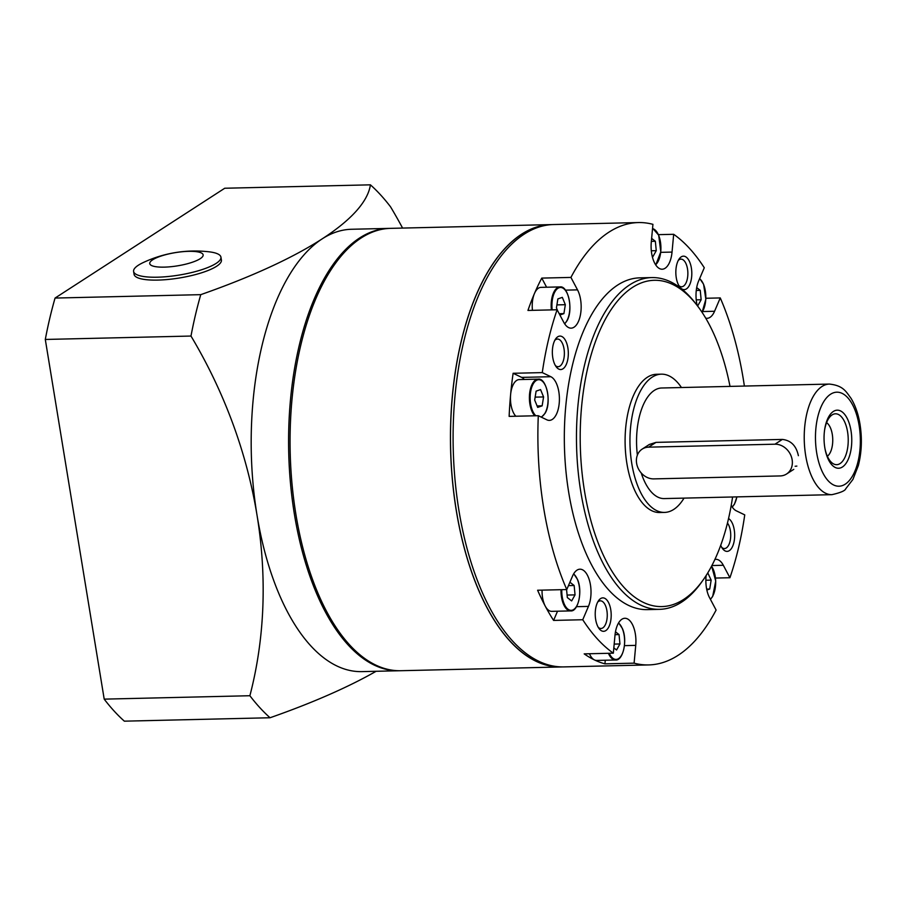 <?xml version="1.0" encoding="UTF-8"?>
<svg xmlns="http://www.w3.org/2000/svg" width="906" height="906" viewBox="0 0 906 906"><rect width="100%" height="100%" fill="white"/><g stroke="black" fill="none" stroke-linecap="round" stroke-linejoin="round"><path stroke-width="1.36" d="M552.196 224.597A221.245 105.538 88.7 0 0 550.871 224.609A221.245 105.538 88.7 0 0 456.25 510.384A221.245 105.538 88.7 0 0 561.21 666.963A221.245 105.538 88.7 0 0 562.535 666.918M550.871 224.609L390.497 228.357A221.245 105.538 88.7 0 0 295.866 514.132A221.245 105.538 88.7 0 0 400.837 670.712L561.21 666.963M400.101 670.723A221.245 105.538 -91.3 0 1 399.376 670.746A221.245 105.538 -91.3 0 1 290.498 483.442A221.245 105.538 -91.3 0 1 359.557 238.018A221.245 105.538 -91.3 0 1 389.036 228.391A221.245 105.538 -91.3 0 1 389.761 228.38M399.376 670.746L361.958 671.618A221.245 105.538 -91.3 0 1 256.998 515.038A221.245 105.538 -91.3 0 1 322.14 238.89A221.245 105.538 -91.3 0 1 351.619 229.263L389.036 228.391M45.3 339.456L190.985 336.047A445.922 376.092 57.1 0 1 256.998 515.038A445.922 376.092 57.1 0 1 249.886 695.729A290.373 138.516 -91.3 0 0 270.045 717.756L124.349 721.165A290.373 138.516 -91.3 0 1 104.201 699.138L45.3 339.456A290.373 138.516 -91.3 0 1 55.062 298.063L224.733 188.244L370.418 184.835A290.373 138.516 -91.3 0 1 390.577 206.862A445.922 376.092 -122.9 0 1 402.581 228.074M270.045 717.756A445.922 110.26 -9.3 0 0 376.103 671.289M370.418 184.835A445.922 110.26 170.7 0 1 322.14 238.89A445.922 110.26 170.7 0 1 200.758 294.654L55.062 298.063M190.985 336.047A290.373 138.516 -91.3 0 1 200.758 294.654M249.886 695.729L104.201 699.138M152.661 259.796A27.055 6.693 170.7 0 1 188.641 251.336A27.055 6.693 170.7 0 1 200.215 258.686A27.055 6.693 170.7 0 1 164.235 267.134A27.055 6.693 170.7 0 1 152.661 259.796M209.15 251.823A44.247 10.94 170.7 0 1 220.928 257.134A44.247 10.94 170.7 0 1 216.149 263.386A44.247 10.94 170.7 0 1 157.304 277.202A44.247 10.94 170.7 0 1 133.601 271.438A44.247 10.94 170.7 0 1 138.392 265.198A44.247 10.94 170.7 0 1 143.069 262.638A121.687 121.687 0 0 1 209.15 251.823M220.928 257.134L221.404 260.022A44.247 10.94 170.7 0 1 157.78 280.09A44.247 10.94 170.7 0 1 134.077 274.325L133.601 271.438M552.785 357.7A16.727 7.984 88.7 0 0 556.329 366.964A16.727 7.984 88.7 0 0 565.423 366.115A16.727 7.984 88.7 0 0 567.881 347.927A16.727 7.984 88.7 0 0 555.672 338.867A16.727 7.984 88.7 0 0 552.785 357.7M555.401 365.571A13.828 6.591 88.7 0 0 558.107 366.704A13.828 6.591 88.7 0 0 564.019 348.844A13.828 6.591 88.7 0 0 557.462 339.048A13.828 6.591 88.7 0 0 554.812 340.305M595.661 619.489A16.727 7.984 88.7 0 0 599.206 628.753A16.727 7.984 88.7 0 0 608.288 627.892A16.727 7.984 88.7 0 0 610.757 609.715A16.727 7.984 88.7 0 0 598.549 600.655A16.727 7.984 88.7 0 0 595.661 619.489M598.266 627.348A13.828 6.591 88.7 0 0 600.972 628.481A13.828 6.591 88.7 0 0 606.895 610.621A13.828 6.591 88.7 0 0 600.327 600.837A13.828 6.591 88.7 0 0 597.677 602.094M676.272 277.768A16.727 7.984 88.7 0 0 679.817 287.032A16.727 7.984 88.7 0 0 688.911 286.183A16.727 7.984 88.7 0 0 691.369 268.006A16.727 7.984 88.7 0 0 679.16 258.946A16.727 7.984 88.7 0 0 676.272 277.768M678.888 285.639A13.828 6.591 88.7 0 0 681.595 286.772A13.828 6.591 88.7 0 0 687.507 268.912A13.828 6.591 88.7 0 0 680.95 259.127A13.828 6.591 88.7 0 0 678.3 260.384M720.723 545.31A16.727 7.984 88.7 0 0 722.694 548.821A16.727 7.984 88.7 0 0 731.776 547.96A16.727 7.984 88.7 0 0 734.234 529.784A16.727 7.984 88.7 0 0 728.549 518.56M721.754 547.428A13.828 6.591 88.7 0 0 724.46 548.549A13.828 6.591 88.7 0 0 730.372 530.69A13.828 6.591 88.7 0 0 727.473 523.056M524.348 379.478A22.129 10.555 -91.3 0 0 521.675 377.394L550.837 376.715A22.129 10.555 -91.3 0 1 558.832 391.811A22.129 10.555 -91.3 0 1 549.364 420.384A22.129 10.555 -91.3 0 1 546.862 419.818L538.3 415.707A221.245 105.538 -91.3 0 0 543.725 508.334A221.245 105.538 -91.3 0 0 566.771 589.557L537.609 590.236A221.245 105.538 88.7 0 0 553.589 620.417L582.751 619.738A221.245 105.538 -91.3 0 0 613.339 653.181L584.189 653.872A221.245 105.538 88.7 0 0 604.936 663.838L634.098 663.158A221.245 105.538 -91.3 0 0 648.685 664.925L563.86 666.907A221.245 105.538 -91.3 0 1 561.301 666.895A221.245 105.538 -91.3 0 1 458.9 510.316A221.245 105.538 -91.3 0 1 550.973 224.665A221.245 105.538 -91.3 0 1 553.521 224.541L638.345 222.559A221.245 105.538 -91.3 0 1 652.932 224.337L651.289 242.106A22.129 10.555 -91.3 0 0 662.184 269.218A22.129 10.555 -91.3 0 0 672.037 252.083L673.679 234.303A221.245 105.538 -91.3 0 1 704.279 267.746L698.583 281.087A22.129 10.555 88.7 0 0 697.156 305.447M576.499 606.68L588.447 606.397A22.129 10.555 88.7 0 0 590.44 584.846A22.129 10.555 88.7 0 0 579.942 569.195A22.129 10.555 88.7 0 0 572.467 576.216L566.771 589.557M613.339 653.181L614.981 635.412A22.129 10.555 -91.3 0 1 624.846 618.277A22.129 10.555 -91.3 0 1 635.344 633.928A22.129 10.555 -91.3 0 1 635.74 645.378L634.098 663.158M521.675 377.394L513.124 373.283L542.275 372.604A221.245 105.538 -91.3 0 1 557.111 309.761L563.702 322.208A22.129 10.555 88.7 0 0 571.12 328.153A22.129 10.555 88.7 0 0 580.587 299.58A22.129 10.555 88.7 0 0 577.518 289.863L570.927 277.417A221.245 105.538 -91.3 0 1 638.345 222.559M732.592 496.986A163.159 77.837 -91.3 0 1 703.532 579.421A163.159 77.837 -91.3 0 1 584.495 491.041A163.159 77.837 -91.3 0 1 608.504 313.759A163.159 77.837 -91.3 0 1 697.122 305.413A163.159 77.837 -91.3 0 1 730.01 386.398M703.532 579.421L701.867 581.777A165.934 79.15 -91.3 0 1 659.534 609.342A165.934 79.15 -91.3 0 1 580.814 491.901A165.934 79.15 -91.3 0 1 651.788 277.576A165.934 79.15 -91.3 0 1 695.355 303.136L697.122 305.413M659.534 609.342L647.394 609.625A165.934 79.15 -91.3 0 1 568.674 492.185A165.934 79.15 -91.3 0 1 639.636 277.859L651.788 277.576M561.301 666.895L558.651 666.827A221.109 105.47 -91.3 0 1 456.307 510.338A221.109 105.47 -91.3 0 1 548.323 224.869L550.973 224.665M705.876 298.267L720.259 297.927A221.245 105.538 -91.3 0 1 743.305 379.15A221.245 105.538 -91.3 0 1 744.381 386.058M513.124 373.283A221.245 105.538 88.7 0 0 509.138 416.386L538.3 415.707M546.601 287.236L541.765 278.097A221.245 105.538 88.7 0 0 527.949 310.441L557.111 309.761M541.765 278.097L570.927 277.417M658.469 234.654L673.679 234.303M731.233 505.322A22.129 10.555 -91.3 0 0 736.193 510.769L744.743 514.88A221.245 105.538 -91.3 0 1 729.919 577.734L715.514 578.062M706.148 575.514A22.129 10.555 88.7 0 0 709.511 597.62L716.102 610.066A221.245 105.538 -91.3 0 1 648.685 664.925M550.837 376.715L542.275 372.604M588.447 606.397L582.751 619.738M711.901 565.548L723.328 565.276A22.129 10.555 88.7 0 0 715.899 559.33A22.129 10.555 88.7 0 0 714.902 559.455M723.328 565.276L729.919 577.734M705.706 318.142A22.129 10.555 88.7 0 0 707.088 318.3A22.129 10.555 88.7 0 0 714.562 311.268L720.259 297.927M605.265 660.225L604.936 663.838M557.53 611.21L553.589 620.417M551.392 309.886A19.354 9.23 -91.3 0 1 554.268 291.324A19.354 9.23 -91.3 0 1 559.953 286.919L540.995 287.361A19.354 9.23 88.7 0 0 535.31 291.766A19.354 9.23 88.7 0 0 532.445 310.339M559.885 315.016L563.906 313.612L565.333 304.699L562.32 297.361L557.87 298.912L556.443 307.825L557.666 310.826M556.907 304.903L565.333 304.699M559.206 313.714L563.906 313.612M534.8 415.786A19.354 9.23 -91.3 0 1 532.501 383.555A19.354 9.23 -91.3 0 1 538.187 379.15L519.24 379.591A19.354 9.23 88.7 0 0 513.555 383.997A19.354 9.23 88.7 0 0 515.842 416.228M536.114 391.143L534.676 400.056L537.688 407.394L542.139 405.843L543.577 396.941L540.565 389.591L536.114 391.143M535.152 397.134L543.577 396.941M537.099 405.956L542.139 405.843M652.207 256.205L652.864 256.704L656.261 250.668L655.344 241.279L651.64 238.403M651.357 241.37L655.344 241.279M651.323 250.781L656.261 250.668M589.444 653.747A19.354 9.23 88.7 0 0 596.658 660.429L615.604 659.987A19.354 9.23 -91.3 0 1 608.402 653.305M613.838 647.892L616.556 649.998L619.953 643.962L619.036 634.574L615.48 631.81M615.061 634.676L619.036 634.574M614.189 644.098L619.953 643.962M697.11 305.288L697.756 305.786L701.153 299.75L700.247 290.362L696.68 287.598M696.272 290.464L700.247 290.362M696.227 299.863L701.153 299.75M706.85 590.033L709.715 589.025L711.153 580.123L707.779 572.898M706.657 589.093L709.715 589.025M705.853 580.248L711.153 580.123M542.071 590.134A19.354 9.23 88.7 0 0 544.393 604.279A19.354 9.23 88.7 0 0 551.754 611.346L570.701 610.904A19.354 9.23 -91.3 0 1 563.339 603.838A19.354 9.23 -91.3 0 1 561.029 589.693M566.567 589.557L567.337 597.575L571.652 600.916L575.05 594.88L574.132 585.491L569.908 582.218M568.447 585.627L574.132 585.491M567.099 595.061L575.05 594.88M798.379 455.684C796.317 445.82 790.983 440.407 782.354 439.421L656.001 442.377L649.33 444.472M824.811 447.677A29.037 13.85 88.7 0 0 825.117 449.399A29.037 13.85 88.7 0 0 842.863 466.692A29.037 13.85 88.7 0 0 851.006 430.724A29.037 13.85 88.7 0 0 837.665 410.18A29.037 13.85 88.7 0 0 824.653 429.603A29.037 13.85 88.7 0 0 824.811 447.677M825.004 448.764A25.447 12.14 88.7 0 0 832.841 463.487A25.447 12.14 88.7 0 0 844.947 457.326A25.447 12.14 88.7 0 0 847.563 431.811A25.447 12.14 88.7 0 0 831.719 415.175A25.447 12.14 88.7 0 0 824.562 430.248M827.359 456.239A17.701 8.448 88.7 0 0 832.286 434.348A17.701 8.448 88.7 0 0 826.578 422.672M681.448 387.53A69.139 32.978 88.7 0 0 661.335 374.167L656.476 374.28A69.139 32.978 88.7 0 0 626.907 463.589A69.139 32.978 88.7 0 0 659.704 512.524L664.574 512.411A69.139 32.978 88.7 0 0 684.03 498.119M661.335 374.167A69.139 32.978 88.7 0 0 631.765 463.476A69.139 32.978 88.7 0 0 664.574 512.411M641.21 472.932A55.311 26.387 88.7 0 0 664.245 498.583L831.912 494.665A55.311 26.387 88.7 0 1 805.672 455.514A55.311 26.387 88.7 0 1 829.33 384.076L661.663 387.995A55.311 26.387 88.7 0 0 637.382 455.106M795.128 466.25A16.591 13.998 -122.9 0 0 796.861 466.092M636.624 463.362A16.591 13.998 -122.9 0 0 653.804 478.889L780.157 475.933A16.591 13.998 -122.9 0 0 786.578 473.997A16.591 13.998 -122.9 0 0 791.108 455.978A16.591 13.998 -122.9 0 0 774.97 444.2L648.605 447.156A16.591 13.998 -122.9 0 0 642.195 449.093A16.591 13.998 -122.9 0 0 636.624 463.362M565.423 290.147L577.518 289.863M624.449 645.638L635.74 645.378M702.614 311.551L714.562 311.268M660.757 252.344L672.037 252.083M564.563 323.691A18.811 8.969 88.7 0 0 566.85 320.781A18.811 8.969 88.7 0 0 567.598 294.325A18.811 8.969 88.7 0 0 554.925 291.743A18.811 8.969 88.7 0 0 552.15 309.875M541.018 417.009A18.811 8.969 88.7 0 0 545.084 413.011A18.811 8.969 88.7 0 0 545.842 386.556A18.811 8.969 88.7 0 0 533.17 383.974A18.811 8.969 88.7 0 0 535.888 415.763M655.627 264.756A18.811 8.969 88.7 0 0 658.662 235.379A18.811 8.969 88.7 0 0 652.535 228.618M732.139 506.873A18.811 8.969 88.7 0 0 734.426 503.974A18.811 8.969 88.7 0 0 736.838 496.884M609.24 653.283A18.811 8.969 88.7 0 0 621.765 654.834A18.811 8.969 88.7 0 0 622.354 628.673A18.811 8.969 88.7 0 0 618.504 623.034M701.991 312.208A18.811 8.969 88.7 0 0 703.566 284.461A18.811 8.969 88.7 0 0 699.591 278.731M710.327 599.16A18.811 8.969 88.7 0 0 712.66 596.205A18.811 8.969 88.7 0 0 711.538 566.239M561.777 589.67A18.811 8.969 88.7 0 0 564.019 603.475A18.811 8.969 88.7 0 0 576.703 606.057A18.811 8.969 88.7 0 0 577.45 579.591A18.811 8.969 88.7 0 0 573.6 573.951M859.115 425.48A47.01 22.424 88.7 0 0 830.542 394.246A47.01 22.424 88.7 0 0 816.702 452.932A47.01 22.424 88.7 0 0 845.264 484.155A47.01 22.424 88.7 0 0 859.115 425.48M648.605 447.156L656.001 442.377M774.97 444.2L782.354 439.421M564.698 323.895L566.839 321.064C573.6 310.407 568.255 285.311 559.953 286.919M541.437 417.213L545.084 413.295C551.845 402.638 546.488 377.542 538.187 379.15M655.763 264.948L660.802 251.868L658.685 235.186L652.58 228.199M732.275 507.077L734.415 504.257L736.918 496.884M615.604 659.987C623.022 660.961 627.756 640.304 622.377 628.481L618.628 622.83M702.093 312.355L705.842 299.24L703.588 284.269L699.681 278.493M710.44 599.376L712.66 596.488L715.729 581.029L711.618 566.091M570.701 610.904C578.119 611.878 582.852 591.222 577.484 579.398L573.725 573.747M829.33 384.076C843.339 385.526 846.023 391.652 851.017 398.3C855.343 405.469 858.344 414.144 860.009 424.302C862.252 438.685 861.697 452.445 858.333 465.593L852.92 479.444L845.74 488.776C845.105 490.758 840.496 492.717 831.912 494.665M642.195 449.093L649.387 444.427M786.578 473.997L793.769 469.342"/></g></svg>
